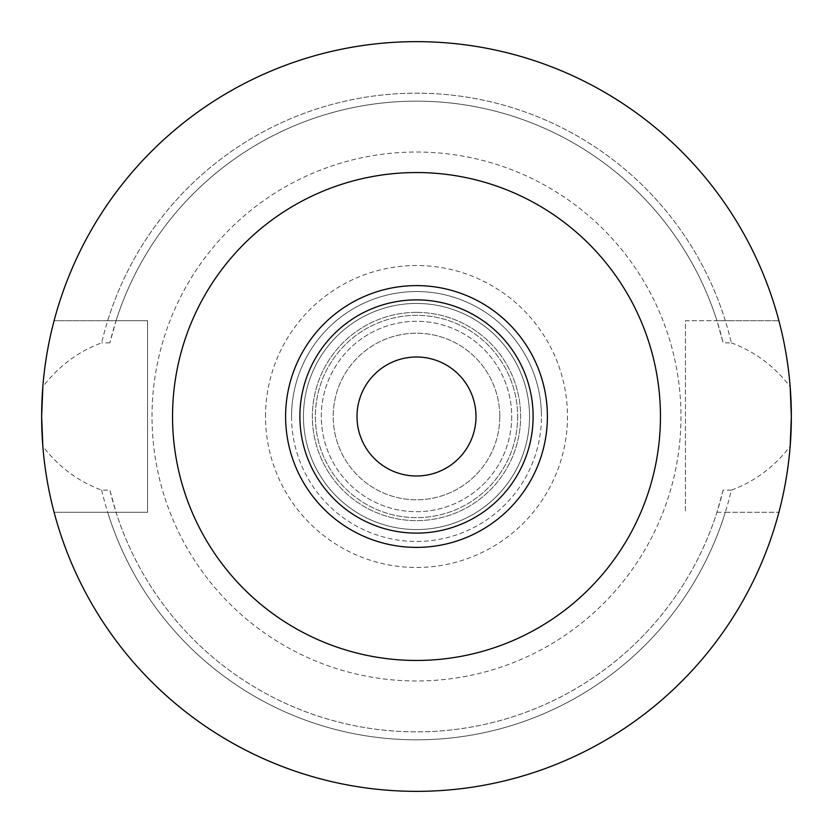 <?xml version="1.0" encoding="UTF-8"?>
<svg xmlns="http://www.w3.org/2000/svg" width="833" height="833" viewBox="0 0 833 833"><rect width="100%" height="100%" fill="white"/><g stroke="black" fill="none" stroke-linecap="round" stroke-linejoin="round"><path stroke-width="0.62" stroke-dasharray="4.17 3.12" d="M291.55 416.5A124.95 124.95 0 0 0 416.5 541.45A124.95 124.95 0 0 0 541.45 416.5A124.95 124.95 0 0 0 416.5 291.55A124.95 124.95 0 0 1 541.45 416.5A124.95 124.95 0 0 1 416.5 541.45A124.95 124.95 0 0 1 291.55 416.5A124.95 124.95 0 0 1 416.5 291.55A124.95 124.95 0 0 0 291.55 416.5A124.95 124.95 0 0 1 416.5 291.55A124.95 124.95 0 0 1 541.45 416.5M416.5 285.604A130.896 130.896 0 0 1 547.396 416.5A130.896 130.896 0 0 1 416.5 547.396A130.896 130.896 0 0 1 285.604 416.5A130.896 130.896 0 0 1 416.5 285.604M416.5 303.451A113.049 113.049 0 0 1 529.549 416.5A113.049 113.049 0 0 1 416.5 529.549A113.049 113.049 0 0 1 303.451 416.5A113.049 113.049 0 0 1 416.5 303.451A113.049 113.049 0 0 1 529.549 416.5A113.049 113.049 0 0 1 416.5 529.549A113.049 113.049 0 0 1 303.451 416.5A113.049 113.049 0 0 1 416.5 303.451M416.5 312.375A104.125 104.125 0 0 1 520.625 416.5A104.125 104.125 0 0 1 416.5 520.625A104.125 104.125 0 0 1 312.375 416.5A104.125 104.125 0 0 1 416.5 312.375A104.125 104.125 0 0 1 520.625 416.5A104.125 104.125 0 0 1 416.5 520.625A104.125 104.125 0 0 1 312.375 416.5A104.125 104.125 0 0 1 416.5 312.375M416.5 475.997A59.497 59.497 0 0 1 357.003 416.5A59.497 59.497 0 0 1 416.5 357.003A59.497 59.497 0 0 1 475.997 416.5A59.497 59.497 0 0 1 416.5 475.997M731.332 342.873C754.552 351.37 774.159 365.979 790.163 386.679A374.85 374.85 0 0 0 416.5 41.65A374.85 374.85 0 0 0 42.837 386.679C58.841 365.979 78.448 351.37 101.668 342.873A323.329 323.329 0 0 1 731.332 342.873L723.138 342.873L716.953 320.726L728.542 320.705L685.444 320.705L685.444 512.295L685.444 320.705L778.907 320.705L728.542 320.705M499.8 416.5A83.3 83.3 0 0 1 416.5 499.8A83.3 83.3 0 0 1 333.2 416.5A83.3 83.3 0 0 1 416.5 333.2A83.3 83.3 0 0 1 499.8 416.5A83.3 83.3 0 0 1 416.5 499.8A83.3 83.3 0 0 1 333.2 416.5A83.3 83.3 0 0 1 416.5 333.2A83.3 83.3 0 0 1 499.8 416.5M511.701 416.5A95.201 95.201 0 0 1 416.5 511.701A95.201 95.201 0 0 1 321.299 416.5A95.201 95.201 0 0 1 416.5 321.299A95.201 95.201 0 0 1 511.701 416.5A95.201 95.201 0 0 1 416.5 511.701A95.201 95.201 0 0 1 321.299 416.5A95.201 95.201 0 0 1 416.5 321.299A95.201 95.201 0 0 1 511.701 416.5M517.647 416.5A101.147 101.147 0 0 1 416.5 517.647A101.147 101.147 0 0 1 315.353 416.5A101.147 101.147 0 0 1 416.5 315.353A101.147 101.147 0 0 1 517.647 416.5A101.147 101.147 0 0 1 416.5 517.647A101.147 101.147 0 0 1 315.353 416.5A101.147 101.147 0 0 1 416.5 315.353A101.147 101.147 0 0 1 517.647 416.5M265.519 416.5A150.981 150.981 0 0 1 416.5 265.519A150.981 150.981 0 0 1 567.481 416.5A150.981 150.981 0 0 1 416.5 567.481A150.981 150.981 0 0 1 265.519 416.5M152.023 416.5A264.478 264.478 0 0 1 416.5 152.023A264.478 264.478 0 0 1 680.977 416.5A264.478 264.478 0 0 1 416.5 680.977A264.478 264.478 0 0 1 152.023 416.5A264.478 264.478 0 0 1 416.5 152.023A264.478 264.478 0 0 1 680.977 416.5A264.478 264.478 0 0 1 416.5 680.977A264.478 264.478 0 0 1 152.023 416.5M101.668 490.127A323.329 323.329 0 0 0 731.332 490.127C754.688 481.536 774.294 466.928 790.163 446.321A374.85 374.85 0 0 1 416.5 791.35A374.85 374.85 0 0 1 42.837 446.321C58.706 466.928 78.312 481.536 101.668 490.127L109.862 490.127L116.047 512.274L54.093 512.295L147.556 512.295L147.556 320.705L54.093 320.705A374.85 374.85 0 0 1 778.907 320.705A374.85 374.85 0 0 0 54.093 320.705L107.686 320.726A323.329 323.329 0 0 1 725.314 320.726M107.686 320.726L116.047 320.726L109.862 342.873A315.353 315.353 0 0 1 723.138 342.873M109.862 342.873L101.668 342.873M731.332 490.127L723.138 490.127A315.353 315.353 0 0 1 109.862 490.127M723.138 490.127L716.953 512.274A315.353 315.353 0 0 1 116.047 512.274M116.047 320.726A315.353 315.353 0 0 1 716.953 320.726M716.953 512.274L725.314 512.274A323.329 323.329 0 0 1 107.686 512.274M725.314 512.274L778.907 512.295A374.85 374.85 0 0 1 54.093 512.295A374.85 374.85 0 0 0 778.907 512.295L728.542 512.295M104.458 512.295L147.556 512.295L147.556 320.705L104.458 320.705"/><path stroke-width="1.25" d="M416.5 475.997A59.497 59.497 0 0 1 357.003 416.5A59.497 59.497 0 0 1 416.5 357.003A59.497 59.497 0 0 1 475.997 416.5A59.497 59.497 0 0 1 416.5 475.997M416.5 285.604A130.896 130.896 0 0 1 547.396 416.5A130.896 130.896 0 0 1 416.5 547.396A130.896 130.896 0 0 1 285.604 416.5A130.896 130.896 0 0 1 416.5 285.604A130.896 130.896 0 0 1 547.396 416.5A130.896 130.896 0 0 1 416.5 547.396M790.163 386.679L791.35 416.5A374.85 374.85 0 0 1 416.5 791.35A374.85 374.85 0 0 1 41.65 416.5A374.85 374.85 0 0 1 416.5 41.65A374.85 374.85 0 0 1 791.35 416.5L790.163 446.321M42.837 386.679L41.65 416.5L42.837 446.321M660.454 416.5A243.954 243.954 0 0 1 416.5 660.454A243.954 243.954 0 0 1 172.546 416.5A243.954 243.954 0 0 1 416.5 172.546A243.954 243.954 0 0 1 660.454 416.5M416.5 299.88A116.62 116.62 0 0 1 533.12 416.5A116.62 116.62 0 0 1 416.5 533.12A116.62 116.62 0 0 1 299.88 416.5A116.62 116.62 0 0 1 416.5 299.88"/></g></svg>
